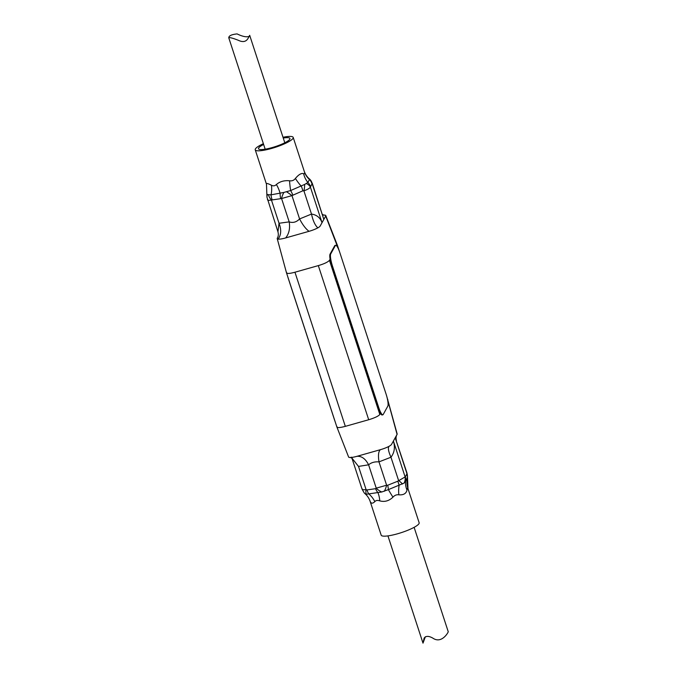 <?xml version="1.0" encoding="UTF-8"?>
<svg xmlns="http://www.w3.org/2000/svg" width="677" height="677" viewBox="0 0 677 677"><rect width="100%" height="100%" fill="white"/><g stroke="black" fill="none" stroke-linecap="round" stroke-linejoin="round"><path stroke-width="1.02" d="M284.805 142.771L249.686 35.322L248.298 37.963C246.293 41.788 242.941 42.549 238.228 40.248C232.6 38.047 229.452 37.252 228.784 37.853C228.741 35.805 231.509 34.493 237.085 33.909C242.315 36.456 246.293 37.303 249.001 36.456M425.351 636.744L422.998 643.15L424.115 638.166C425.841 635.805 428.778 635.805 432.916 638.174C441.929 644.352 448.8 631.523 448.216 631.649L414.121 527.332M392.956 497.155A20.657 1.98 56 0 1 388.386 489.615L381.794 491.984L366.384 494.244L365.241 493.931C365.335 493.931 368.288 496.359 370.023 501.014L381.185 535.16A19.971 3.85 -18.1 0 0 401.359 532.621A19.971 3.85 -18.1 0 0 419.148 522.754L407.909 488.413C407.588 487.719 407.292 488.261 407.012 490.021C406.225 493.575 403.5 495.175 398.829 494.811C396.637 494.489 394.683 495.276 392.956 497.155C389.055 500.938 384.68 502.173 379.814 500.878C377.571 500.117 375.913 500.362 374.83 501.606C372.426 503.976 370.776 503.62 369.879 500.54M407.909 488.413A20.657 20.615 129.7 0 1 407.266 478.58L404.11 483.082L388.386 489.615A10.333 3.317 72.7 0 0 387.676 485.257L397.771 481.22L405.311 476.82L406.843 474.044L406.919 472.834L395.207 437.757L397.077 434.389A10.333 1.997 -18.1 0 0 397.162 433.949L386.643 395.918M406.869 478.089L407.266 478.58A10.333 9.749 19.6 0 0 406.843 474.044M407.012 490.021A20.657 17.306 22 0 1 405.633 481.525A10.333 10.045 42.3 0 0 405.311 476.82M398.829 494.811A20.657 10.172 82.3 0 1 399.1 485.341A10.333 3.021 63.9 0 0 397.771 481.22M362.187 488.802C361.713 489.623 363.016 489.903 366.096 489.64L367.01 489.936A10.333 6.575 -93 0 0 368.821 493.914A20.657 16.307 -117.3 0 1 374.83 501.606M367.01 489.936L375.583 488.676A10.333 6.872 -103.9 0 0 377.91 492.585A20.657 9.453 -85.4 0 1 379.814 500.878M381.794 491.984A10.333 6.728 -143 0 1 376.234 488.159L386.618 485.214A10.333 3.749 103.7 0 1 384.35 491.257M286.532 272.949L336.901 427.06L348.604 457.017A10.333 1.997 -18.1 0 0 349.484 457.466A10.333 1.997 -18.1 0 0 355.315 456.747A10.333 1.997 -18.1 0 0 357.033 456.298L380.406 449.68A10.333 1.997 -18.1 0 0 382.607 449.003A10.333 1.997 -18.1 0 0 389.216 446.219A10.333 1.997 -18.1 0 0 389.393 446.109A10.333 1.997 -18.1 0 0 391.518 444.425L393.396 441.04C395.266 447.243 394.463 452.634 390.967 457.22L378.993 461.883C374.677 461.57 371.216 462.552 368.601 464.82L358.505 466.411L351.938 458.143M380.406 449.68C378.468 451.237 377.994 455.308 378.993 461.883L386.618 485.214L387.676 485.257M404.11 483.082A10.333 9.376 138.1 0 0 405.041 476.667L393.396 441.04L395.207 437.757L406.852 473.384A10.333 7.185 -4.5 0 1 407.41 475.339L406.919 472.834M375.583 488.676L376.234 488.159L368.601 464.82C365.555 458.837 361.696 455.993 357.033 456.298M387.667 400.302L387.862 399.667M336.977 426.603C336.714 427.966 339.499 427.881 345.329 426.358L368.703 419.74C374.703 417.912 378.409 416.16 379.831 414.476L380.466 413.334M277.223 238.617A10.333 1.997 -18.1 0 0 278.112 239.108C281.192 234.978 281.497 229.698 279.034 223.266L277.951 231.813C278.23 232.973 278.848 235.714 277.325 238.16L277.308 238.186A10.333 1.997 -18.1 0 0 277.223 238.617L286.523 272.924M286.599 272.467C286.498 273.838 289.282 273.753 294.952 272.222L318.325 265.604C324.097 263.895 327.803 262.143 329.454 260.34L330.08 259.198M278.112 239.108A10.333 1.997 -18.1 0 0 285.66 237.932L309.034 231.314A10.333 1.997 -18.1 0 0 317.843 227.853A10.333 1.997 -18.1 0 0 320.162 226.05L325.705 216.022A10.333 1.997 -18.1 0 0 325.772 215.557A10.333 1.997 -18.1 0 0 324.892 215.108A10.333 1.997 -18.1 0 0 323.581 215.074M337.129 246.453L337.484 245.514L325.772 215.557M312.3 183.365L310.379 187.055C309.744 188.248 307.586 189.509 303.905 190.838L302.847 190.804L291.956 195.602L281.573 198.547L271.443 200.028C268.456 200.587 267.144 200.307 267.525 199.19M323.834 219.399L312.3 183.357L310.142 179.625A10.333 9.376 138.1 0 1 312.19 183.772L323.834 219.399M277.951 231.813L266.966 197.235A10.333 7.185 -4.5 0 1 267.517 194.485L268.473 194.688A10.333 6.728 -143 0 0 271.443 200.028L279.034 223.266L289.197 221.878C292.972 223.139 296.433 222.158 299.589 218.942L311.496 214.067C316.743 214.846 320.246 217.723 322.024 222.682L310.379 187.055A10.333 7.185 -4.5 0 0 306.199 183.526L307.883 182.451L309.507 179.507L308.957 178.542M324.892 215.108L324.012 215.193M317.843 227.853C315.101 225.373 312.986 220.778 311.496 214.067L303.905 190.838A10.333 3.749 103.7 0 0 304.608 184.457L306.199 183.526M309.034 231.314C305.826 228.987 302.678 224.857 299.589 218.942L291.956 195.602A10.333 1.557 35.2 0 0 286.439 191.709L290.636 190.542A20.657 3.969 84.6 0 1 289.544 180.776C292.007 181.148 293.962 180.37 295.417 178.432C298.684 174.522 301.417 172.923 303.609 173.642C304.616 174.133 304.912 173.6 304.498 172.034L293.2 137.414A19.971 3.85 -18.1 0 0 283.011 137.27M285.66 237.932C289.054 233.734 290.23 228.386 289.197 221.878L281.573 198.547A10.333 4.527 -62 0 1 283.883 192.429L286.439 191.709M266.966 197.235L266.476 184.161C265.959 182.959 267.61 183.315 271.426 185.227A20.657 14.327 -75.3 0 1 271.062 194.841L283.883 192.429M280.659 198.259A10.333 6.575 -93 0 1 280.151 193.512A20.657 11.433 61.9 0 0 276.402 184.499C279.855 181.521 284.238 180.277 289.544 180.776M271.426 185.227C273.237 186.234 274.896 185.989 276.402 184.499M263.37 143.693A19.971 3.85 -18.1 0 0 255.237 149.82A19.971 3.85 -18.1 0 0 275.412 147.281A19.971 3.85 -18.1 0 0 293.2 137.414M263.624 144.455A16.527 3.19 -18.1 0 0 258.504 148.754A16.527 3.19 -18.1 0 0 275.209 146.647A16.527 3.19 -18.1 0 0 289.925 138.48A16.527 3.19 -18.1 0 0 283.257 138.04M311.919 183.619A10.333 10.045 42.3 0 0 309.507 179.507A20.657 18.626 -13.3 0 1 304.498 172.034M310.388 186.395A10.333 9.749 19.6 0 0 307.883 182.451A20.657 19.286 83.1 0 1 303.609 173.642M292.752 194.832A10.333 3.021 63.9 0 0 290.636 190.542L304.608 184.457M302.847 190.804A10.333 3.317 72.7 0 0 301.35 186.268A20.657 8.183 50.7 0 1 295.417 178.432M268.473 194.688L271.062 194.841A10.333 6.872 -103.9 0 0 272.086 199.512M402.51 484.013A10.333 1.557 35.2 0 0 398.567 480.45L390.967 457.22C388.293 451.178 387.709 447.505 389.216 446.219M366.384 494.244A10.333 4.527 -62 0 1 366.096 489.64L358.505 466.411L351.405 457.457M365.419 494.032A10.333 9.376 138.1 0 1 364.243 492.941L365.241 493.931M287.742 276.656A10.333 2.056 74.2 0 0 288.326 278.577L334.506 419.867A10.333 2.056 74.2 0 0 335.149 421.695M335.674 245.277L335.022 245.455A10.333 2.056 74.2 0 0 334.692 245.759L330.063 254.12A10.333 2.056 74.2 0 0 331.832 266.256L378.011 407.546A10.333 2.056 74.2 0 0 382.209 414.984L382.86 414.798A10.333 2.056 74.2 0 0 383.199 414.493L387.819 406.132A10.333 2.056 74.2 0 0 386.051 393.997L339.871 252.707A10.333 2.056 74.2 0 0 335.674 245.277A10.333 2.056 74.2 0 0 335.335 245.582L330.714 253.934A10.333 2.056 74.2 0 0 332.475 266.069L378.663 407.368A10.333 2.056 74.2 0 0 382.86 414.798M397.077 434.389L387.388 398.905M294.952 272.222L345.329 426.358M325.705 216.022L338.195 248.408M318.325 265.604L368.703 419.74M329.454 260.34L379.831 414.476M335.335 245.582L334.692 245.759M330.714 253.934L330.063 254.12M332.475 266.069L331.832 266.256M378.663 407.368L378.011 407.546M265.172 149.194L228.784 37.853M387.938 535.888L422.998 643.15M407.986 488.608L407.41 475.339M351.922 458.117L362.077 489.209L364.243 492.941M322.159 214.194L323.86 215.201M266.391 183.966L255.237 149.82M310.142 179.625L309.135 178.635C309.084 178.669 306.114 176.257 304.354 171.56M337.493 245.548L339.236 250.879M350.305 457.364L352.226 458.38L351.591 457.136M396.434 440.752C396.147 439.593 395.529 436.86 397.06 434.414"/></g></svg>
